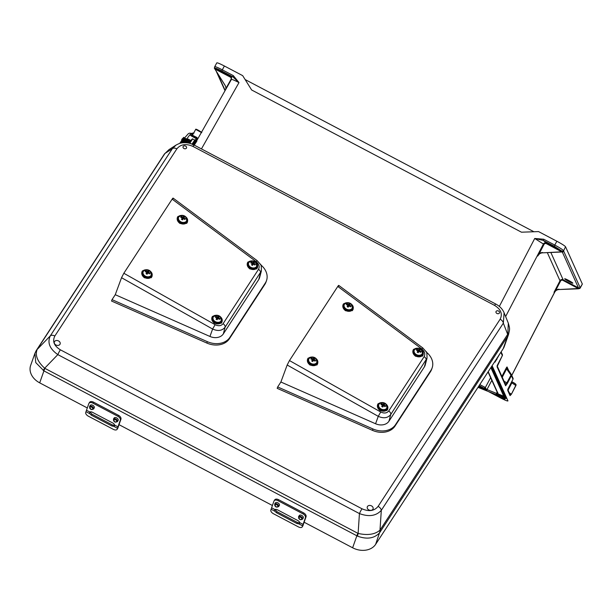 <?xml version="1.0" encoding="UTF-8"?>
<svg xmlns="http://www.w3.org/2000/svg" width="613" height="613" viewBox="0 0 613 613"><rect width="100%" height="100%" fill="white"/><g stroke="black" fill="none" stroke-linecap="round" stroke-linejoin="round"><path stroke-width="0.92" d="M495.036 361.21A1.157 1.142 155.7 0 1 494.99 362.153L494.752 361.639M561.723 251.813L542.635 252.84L563.048 251.935L561.723 251.813L546.375 243.667A1.739 1.716 -24.3 0 0 544.015 244.411L539.202 253.698L537.494 255.59L543.463 244.074L534.735 238.465L543.723 239.231L543.233 240.419L534.735 238.465L499.334 306.408M507.449 383.263L506.813 382.91L507.403 383.355L511.388 375.662A1.157 1.142 -24.3 0 0 511.334 374.52L507.12 368.114A1.157 1.142 155.7 0 1 507.02 367.946L507.02 367.946A1.157 1.142 155.7 0 1 507.051 366.957L506.721 367.241A1.157 0.897 -145 0 0 506.851 368.114L506.599 368.903L505.993 368.49L501.886 376.413M512.981 379.248L512.989 379.24A1.157 1.157 0 0 0 513.02 378.229L511.418 374.673A1.157 1.157 0 0 0 511.326 374.512L507.02 367.946M507.817 389.661A1.157 1.142 155.7 0 1 507.71 390.397L510.07 395.63L511.395 394.251L515.878 385.615M500.706 396.481A5.785 0.521 28.4 0 1 504.905 399.27A5.785 0.521 28.4 0 1 504.905 399.339A5.785 0.521 28.4 0 1 500.492 397.53A5.785 0.521 28.4 0 1 494.975 394.174M572.833 283.114A4.628 0.414 28.4 0 1 572.841 283.175A4.628 0.414 28.4 0 1 568.81 281.467A4.628 0.414 28.4 0 1 564.703 278.831A4.628 0.414 28.4 0 1 564.696 278.769A4.628 0.414 28.4 0 1 568.726 280.478A4.628 0.414 28.4 0 1 572.833 283.114M559.025 289.221A5.785 5.724 -24.3 0 0 555.73 290.386L560.543 281.106A1.739 1.716 155.7 0 1 562.903 280.363L578.251 288.508L559.163 289.528A5.785 5.724 155.7 0 0 555.868 290.7L554.436 292.355M547.332 252.663L559.998 280.769L554.029 292.278L555.73 290.386M214.588 67.499L214.328 68.143L225.147 85.506A5.785 5.724 155.7 0 1 225.431 86.027M214.642 67.307L214.312 68.104L214.91 69.024L230.304 77.085A1.739 1.716 155.7 0 1 230.986 79.429L225.852 88.548A5.785 5.724 -24.3 0 0 225.009 85.192L225.147 85.506M225.852 88.548L225.699 89.521M231.423 79.544C231.591 79.092 234.112 80.104 238.993 82.586L233.354 75.652L222.312 69.828L224.389 66.005C219.523 63.499 216.994 62.48 216.818 62.963M224.389 66.005L242.687 75.652L251.652 89.988L521.464 232.197L538.543 231.584L556.849 241.231C561.792 243.89 564.688 245.736 565.538 246.755L563.04 251.912M492.109 365.708L507.955 400.871C507.771 401.354 505.25 400.335 500.377 397.829L488.546 391.592M478.002 387.339L478.469 387.531M497.771 392.542L496.882 393.531L486.5 389.355A1.157 0.674 -26 0 0 486.216 389.638L484.492 388.45L484.96 387.293L479.803 384.581M233.354 75.652L232.871 76.84L230.542 76.495L215.194 68.35C215.355 67.936 217.561 68.825 221.822 71.016L232.871 76.84L238.993 82.586L201.439 148.913M214.91 69.024L225.009 85.192M221.822 71.016L222.312 69.828C217.439 67.323 214.91 66.311 214.726 66.802M216.803 62.848L214.719 66.687L214.688 67.813A1.157 1.142 -24.3 0 0 215.194 68.35M491.511 366.612L505.901 398.557L496.791 394.895A1.157 0.919 -68.3 0 1 496.553 393.408L486.929 389.539A1.157 0.889 -67.9 0 0 487.143 391.017L478.04 387.362M511.326 394.328L516.046 384.933A1.157 1.149 -3.9 0 1 515.916 385.539L511.847 382.91L512.391 382.006L511.74 381.661L512.391 382.006C514.897 383.286 516.115 384.259 516.046 384.933M579.614 288.593L582.342 284.049L565.538 246.755M578.251 288.508L579.837 288.225M515.441 383.999L512.391 382.014M580.273 288.026L578.388 288.815L559.163 289.528M506.553 397.76L505.901 398.557L478.255 387.454M511.257 382.581L511.847 382.91L508.085 390.174M478.079 387.217A8 0.72 -151.6 0 0 480.86 388.473L486.576 390.772A1.157 0.736 -65.9 0 1 486.5 389.355L484.96 387.293M511.395 394.251L509.211 392.68M506.813 382.91L505.158 384.251M503.932 396.626A6.912 0.621 28.4 0 1 502.591 396.213L496.875 393.921L498.239 393.975L488.201 371.693M488.048 371.93L497.733 393.431A1.157 1.142 -24.3 0 0 498.239 393.975L502.407 395.646A6.368 0.575 28.4 0 0 503.656 396.029M497.672 393.293A1.157 1.119 1.8 0 0 498.108 393.952M496.791 394.895L497.235 395.056A1.157 0.904 -68.1 0 1 496.875 393.921A1.157 0.828 -119.6 0 1 496.882 393.531A1.157 1.034 -71.9 0 0 497.235 395.056L502.951 397.354A8 0.72 -151.6 0 0 504.668 397.676L491.013 367.379M484.776 388.596L490.63 377.662M511.372 394.274L509.587 394.098M507.855 389.653L510.1 394.642A1.157 1.142 155.7 0 1 510.07 395.63M497.174 366.03A1.157 1.142 -24.3 0 1 497.059 366.766L505.633 385.784A1.157 1.142 -24.3 0 0 505.664 384.795L497.204 366.022M511.326 374.512L506.844 382.857L504.055 381.217M561.891 251.077L554.282 246.242L543.233 240.419L546.612 243.085L561.891 251.077A1.157 1.142 155.7 0 0 563.454 250.602C562.604 249.568 559.707 247.721 554.773 245.054L556.849 241.231M539.202 253.698A5.785 5.724 155.7 0 1 542.497 252.525M542.635 252.84A5.785 5.724 -24.3 0 0 539.34 254.004L537.754 255.958M563.309 251.529L563.699 251.146L580.021 287.367L579.569 288.6M499.373 313.105A1.854 1.441 -160.5 0 1 496.951 313.465A1.854 1.441 -160.5 0 1 496.116 311.389A1.854 1.441 -160.5 0 1 498.538 311.029A1.854 1.441 -160.5 0 1 499.373 313.105M372.873 509.319A3.065 2.383 -160.5 0 1 369.118 510.039A3.065 2.383 -160.5 0 1 367.287 506.874A3.065 2.383 -160.5 0 1 367.486 506.476A3.065 2.383 -160.5 0 1 371.24 505.756A3.065 2.383 -160.5 0 1 373.072 508.92A3.065 2.383 -160.5 0 1 372.873 509.319M186.429 148.17A1.854 1.441 19.5 0 0 185.601 146.093A1.854 1.441 19.5 0 0 183.18 146.453A1.854 1.441 19.5 0 0 184.007 148.53A1.854 1.441 19.5 0 0 186.429 148.17M59.936 344.383A3.065 2.383 19.5 0 0 60.135 343.985A3.065 2.383 19.5 0 0 58.296 340.82A3.065 2.383 19.5 0 0 54.549 341.541A3.065 2.383 19.5 0 0 54.35 341.939A3.065 2.383 19.5 0 0 56.181 345.104A3.065 2.383 19.5 0 0 59.936 344.383M508.575 334.376L507.763 336.162A11.57 5.831 -151.4 0 0 507.794 334.146L508.323 323.189C510.062 329.365 509.809 328.461 508.575 334.376L504.323 346.422A17.585 13.662 -160.5 0 1 503.189 348.705L507.418 336.736A11.57 7.164 -146.9 0 0 507.671 334.353L379.983 530.176C374.918 534.475 367.624 535.555 358.107 533.433L44.665 368.237C37.408 361.517 34.903 355.264 37.148 349.479L50.304 335.863A4.628 2.866 33.1 0 1 54.841 336.001C52.212 341.272 54.059 345.878 60.38 349.816L361.992 508.782A4.628 0.536 -62.2 0 0 359.433 513.579C368.857 517.073 376.144 515.985 381.309 510.315A4.628 2.866 -146.9 0 0 378.106 506.376C374.275 511.02 368.903 511.817 361.992 508.782M304.132 522.222L352.628 547.784A17.585 13.662 19.5 0 0 375.623 544.359L503.189 348.705M375.623 544.359L379.478 532.919C374.183 538.475 366.896 539.563 357.609 536.176L43.921 370.88L39.692 382.849L87.299 407.944M119.022 424.663L272.41 505.503M39.692 382.849A17.585 13.662 -160.5 0 1 30.65 365.417L34.979 353.172M44.91 368.382A11.57 1.349 -62.2 0 0 43.921 370.88L35.761 362.589L34.91 353.372L36.144 350.743A11.57 8.452 31 0 1 37.148 349.479L164.82 153.648L168.904 149.695L164.368 154.078A11.57 5.709 34.8 0 1 164.958 153.449L172.337 148.691A4.628 2.866 33.1 0 1 176.873 148.829C180.705 144.193 186.076 143.388 192.988 146.43L494.599 305.397A4.628 0.536 117.8 0 1 495.787 304.048C499.764 306.171 502.537 309.082 504.108 312.776L503.342 323.151A4.628 2.866 -146.9 0 0 500.139 319.212L378.106 506.376M357.609 536.176A11.57 2.306 -69.7 0 1 358.107 533.433L359.433 513.579L57.821 354.613C49.653 348.835 47.147 342.583 50.304 335.863L172.337 148.691L176.1 145.051M43.194 370.467L44.665 368.237L57.821 354.613A4.628 0.536 -62.2 0 1 60.38 349.816M164.238 154.284A11.57 5.709 34.8 0 1 164.368 154.078L164.046 154.553A11.57 7.164 33.1 0 1 164.82 153.648M495.787 304.048L194.175 145.082A4.628 0.536 117.8 0 0 192.988 146.43M379.478 532.919A11.57 8.321 -141.2 0 0 379.983 530.176L381.309 510.315L503.342 323.151L507.671 334.353M507.763 336.162L379.853 532.39A11.57 7.164 -146.9 0 0 380.106 530M277.85 502.836A2.352 1.456 -146.9 0 0 275.39 502.951L274.632 504.116A2.352 1.456 33.1 0 1 277.099 504.001A2.352 1.456 33.1 0 1 278.57 506.683L279.329 505.518A2.352 1.456 -146.9 0 0 277.85 502.836M301.742 515.433A2.352 1.456 -146.9 0 0 299.274 515.541L298.516 516.705A2.352 1.456 33.1 0 1 300.983 516.59A2.352 1.456 33.1 0 1 302.462 519.272L303.213 518.108A2.352 1.456 -146.9 0 0 301.742 515.433M303.703 523.425A27.922 3.257 117.8 0 0 303.236 524.805L302.975 525.625A3.67 2.015 32.2 0 1 302.86 525.877L302.201 526.919A3.67 2.015 -147.8 0 0 302.324 526.659L302.584 525.839A29.393 3.433 -62.2 0 1 303.075 524.391L305.427 517.732A3.67 2.276 -146.9 0 0 302.968 513.855L303.604 512.889A3.67 2.276 33.1 0 1 306.056 516.767L303.703 523.425M299.657 522.59L298.914 523.908L296.914 523.51L276.409 512.698L274.777 511.181L275.015 509.602A2.575 1.594 -146.9 0 1 277.405 509.778L297.91 520.59A2.575 1.594 -146.9 0 1 299.657 522.59L303.075 524.391M299.542 523.494L298.914 523.908L302.584 525.839M274.578 500.177A3.67 2.276 33.1 0 1 274.731 499.871A3.67 2.276 33.1 0 1 278.578 499.695L277.95 500.66L302.968 513.855M277.95 500.66A3.67 2.276 -146.9 0 0 274.095 500.836A3.67 2.276 -146.9 0 0 273.95 501.143L271.597 507.802L275.015 509.602L274.716 509.901M278.578 499.695L303.604 512.889M275.191 509.503L277.045 511.732L297.55 522.537L299.65 522.904M271.597 507.802A29.393 3.433 -62.2 0 0 271.107 509.25L270.839 510.07A3.67 2.015 -147.8 0 0 273.436 513.732L298.462 526.919A3.67 2.015 -147.8 0 0 302.201 526.919M92.739 405.277A2.352 1.456 -146.9 0 0 90.28 405.392L89.521 406.549A2.352 1.456 33.1 0 1 91.988 406.434A2.352 1.456 33.1 0 1 93.46 409.116L94.218 407.959A2.352 1.456 -146.9 0 0 92.739 405.277M116.631 417.867A2.352 1.456 -146.9 0 0 114.164 417.982L113.413 419.139A2.352 1.456 33.1 0 1 115.872 419.024A2.352 1.456 33.1 0 1 117.351 421.706L118.102 420.549A2.352 1.456 -146.9 0 0 116.631 417.867M118.593 425.866A27.922 3.257 117.8 0 0 118.133 427.238L117.865 428.058A3.67 2.015 32.2 0 1 117.75 428.318L117.091 429.353A3.67 2.015 -147.8 0 0 117.213 429.1L117.474 428.28A29.393 3.433 -62.2 0 1 117.964 426.832L120.317 420.173A3.67 2.276 -146.9 0 0 117.865 416.288L118.493 415.323A3.67 2.276 33.1 0 1 120.945 419.208L118.593 425.866M114.547 425.031L113.803 426.341L111.811 425.943L91.306 415.139L89.667 413.622L89.904 412.043A2.575 1.594 -146.9 0 1 92.295 412.22L112.8 423.024A2.575 1.594 -146.9 0 1 114.547 425.031L117.964 426.832M114.432 425.935L113.803 426.341L117.474 428.28M89.467 402.618A3.67 2.276 33.1 0 1 89.621 402.312A3.67 2.276 33.1 0 1 93.467 402.136L92.839 403.101L117.865 416.288M92.839 403.101A3.67 2.276 -146.9 0 0 88.992 403.277A3.67 2.276 -146.9 0 0 88.839 403.584L86.487 410.243L89.904 412.043L89.605 412.334M93.467 402.136L118.493 415.323M90.088 411.944L91.935 414.166L112.44 424.978L114.539 425.345M86.487 410.243A29.393 3.433 -62.2 0 0 85.996 411.683L85.736 412.503A3.67 2.015 -147.8 0 0 88.333 416.173L113.351 429.361A3.67 2.015 -147.8 0 0 117.091 429.353M179.77 143.381A9.417 1.111 -61.2 0 1 181.195 141.312M190.229 134.707L190.252 134.661A1.41 0.59 25.7 0 1 190.291 134.599L190.306 134.569C190.061 134.132 190.704 133.933 192.244 133.963L191.057 135.81L196.237 138.653M191.057 135.81L190.275 134.638M187.632 220.856L187.425 222.182L180.015 223.5C177.517 221.615 176.674 219.515 177.486 217.194L177.962 216.473L183.387 215.531M152.193 275.214L151.986 276.532L144.576 277.85C142.078 275.973 141.235 273.865 142.047 271.544L142.523 270.823L147.948 269.889M257.659 266.379L257.452 267.697L250.043 269.015C247.545 267.138 246.702 265.031 247.514 262.709L247.981 261.989L253.407 261.054M222.22 320.729L222.013 322.055L214.596 323.373C212.106 321.488 211.263 319.388 212.075 317.067L212.542 316.346L217.967 315.404M115.259 294.707L209.937 336.46L212.619 329.043L215.102 324.691C218.519 326.308 221.17 325.978 223.071 323.702L258.51 269.345C259.828 266.693 259.054 264.134 256.188 261.667L257.146 260.632L260.364 264.264C261.107 264.195 261.437 266.433 261.36 270.984L225.101 327.196C222.167 330.782 218.006 331.403 212.619 329.043L121.543 277.712L115.259 294.707L112.041 299.642L111.543 301.037L206.834 343.058A18.367 14.268 19.5 0 0 229.392 338.767L264.831 284.417A18.367 14.268 19.5 0 0 266.011 282.026L266.502 280.631A18.367 14.268 19.5 0 0 260.625 264.755M256.188 261.667L172.153 199.141L123.834 273.26L215.102 324.691M209.937 336.46A10.896 8.467 19.5 0 0 223.316 333.916L258.755 279.559A10.896 8.467 19.5 0 0 259.621 277.62L261.36 270.984M121.543 277.712L123.834 273.26M172.153 199.141C173.019 197.876 173.295 197.761 172.981 198.811M112.041 299.642L207.332 341.663A18.367 14.268 19.5 0 0 229.883 337.372L265.322 283.014A18.367 14.268 19.5 0 0 266.502 280.631M221.921 322.292A5.525 4.291 19.5 0 0 222.036 321.457M257.36 267.935A5.525 4.291 19.5 0 0 257.475 267.099M151.894 276.769A5.525 4.291 19.5 0 0 152.009 275.934M187.333 222.412A5.525 4.291 19.5 0 0 187.448 221.577M353.264 308.155L353.057 309.481L345.648 310.791C343.15 308.914 342.307 306.814 343.127 304.492L343.594 303.772L349.019 302.83M317.825 362.513L317.618 363.831L310.209 365.149C307.711 363.271 306.868 361.164 307.688 358.843L308.155 358.122L313.58 357.187M423.292 353.678L423.085 354.996L415.675 356.314C413.177 354.437 412.334 352.329 413.147 350.008L413.622 349.287L419.047 348.353M387.853 408.028L387.646 409.354L380.236 410.672C377.738 408.787 376.895 406.687 377.708 404.365L378.183 403.645L383.608 402.703M280.892 382.006L375.57 423.759L378.259 416.342L380.734 411.99C384.152 413.606 386.811 413.277 388.703 411.001L424.142 356.643C425.46 353.992 424.686 351.433 421.821 348.966L422.778 347.931L426.004 351.563C426.74 351.494 427.069 353.732 426.993 358.283L390.734 414.495C387.799 418.081 383.638 418.702 378.259 416.342L287.175 365.011L280.892 382.006L277.674 386.941L277.183 388.336L372.474 430.357A18.367 14.268 19.5 0 0 395.025 426.066L430.464 371.716A18.367 14.268 19.5 0 0 431.644 369.325L432.134 367.93A18.367 14.268 19.5 0 0 426.265 352.054M421.821 348.966L337.786 286.44L289.466 360.559L380.734 411.99M375.57 423.759A10.896 8.467 19.5 0 0 388.956 421.215L424.395 366.858A10.896 8.467 19.5 0 0 425.253 364.919L426.993 358.283M287.175 365.011L289.466 360.559M337.786 286.44C338.652 285.175 338.928 285.06 338.621 286.11M277.674 386.941L372.965 428.962A18.367 14.268 19.5 0 0 395.515 424.671L430.954 370.313A18.367 14.268 19.5 0 0 432.134 367.93M387.554 409.591A5.525 4.291 19.5 0 0 387.669 408.748M422.993 355.233A5.525 4.291 19.5 0 0 423.108 354.398M317.526 364.068A5.525 4.291 19.5 0 0 317.649 363.233M352.965 309.711A5.525 4.291 19.5 0 0 353.088 308.875M212.665 317.641C213.37 323.005 216.236 324.346 221.262 321.641L221.638 320.806A4.766 3.701 -160.5 0 1 221.37 321.457A4.766 3.701 -160.5 0 1 221.278 321.603A4.766 3.701 -160.5 0 1 215.753 322.852A4.766 3.701 -160.5 0 1 212.466 318.308A4.766 3.701 -160.5 0 1 212.665 317.641A4.766 3.701 -160.5 0 1 212.903 317.189M218.741 323.151A4.544 3.525 -160.5 0 1 213.447 321.281M221.178 320.829A4.406 3.425 -160.5 0 1 215.416 321.687A4.406 3.425 -160.5 0 1 213.431 316.745A4.406 3.425 -160.5 0 1 219.193 315.887A4.406 3.425 -160.5 0 1 221.178 320.829M216.818 317.795L215.293 317.235L215.799 316.469L217.4 316.898L218.105 316.124L219.125 316.66L218.596 317.526L219.921 318.637L219.423 319.404L218.013 318.423L217.109 319.748L216.09 319.212L216.818 317.795L216.527 319.427M219.362 319.365L219.921 318.637M217.04 319.71L218.013 318.423M215.676 317.35L215.799 316.469M216.872 318.224L217.4 316.898M217.194 318.4L218.105 316.124M217.952 317.235L218.473 317.511L219.125 316.66M218.473 317.511L217.715 318.676L218.596 317.526M308.27 359.417C308.983 364.789 311.848 366.122 316.867 363.417L317.25 362.589A4.766 3.701 -160.5 0 1 316.975 363.233A4.766 3.701 -160.5 0 1 316.89 363.379A4.766 3.701 -160.5 0 1 311.366 364.628A4.766 3.701 -160.5 0 1 308.078 360.092A4.766 3.701 -160.5 0 1 308.27 359.417A4.766 3.701 -160.5 0 1 308.515 358.965M314.354 364.927A4.544 3.525 -160.5 0 1 309.052 363.057M316.791 362.605A4.406 3.425 -160.5 0 1 311.029 363.463A4.406 3.425 -160.5 0 1 309.044 358.521A4.406 3.425 -160.5 0 1 314.806 357.663A4.406 3.425 -160.5 0 1 316.791 362.605M312.423 359.57L310.906 359.011L311.404 358.245L313.013 358.674L313.71 357.9L314.737 358.444L314.208 359.302L315.526 360.421L315.028 361.187L313.618 360.199L312.722 361.532L311.703 360.988L312.423 359.57L312.132 361.203M314.975 361.141L315.526 360.421M312.653 361.486L313.618 360.199M311.281 359.126L311.404 358.245M312.477 360.007L313.013 358.674M312.806 360.176L313.71 357.9M313.565 359.011L314.086 359.287L314.737 358.444M314.086 359.287L313.327 360.452L314.208 359.302M142.637 272.118C143.35 277.49 146.216 278.823 151.235 276.118L151.61 275.291A4.766 3.701 -160.5 0 1 151.342 275.934A4.766 3.701 -160.5 0 1 151.25 276.08A4.766 3.701 -160.5 0 1 145.725 277.329A4.766 3.701 -160.5 0 1 142.446 272.793A4.766 3.701 -160.5 0 1 142.637 272.118A4.766 3.701 -160.5 0 1 142.875 271.666M148.721 277.628A4.544 3.525 -160.5 0 1 143.419 275.758M151.15 275.306A4.406 3.425 -160.5 0 1 145.388 276.164A4.406 3.425 -160.5 0 1 143.411 271.23A4.406 3.425 -160.5 0 1 149.174 270.364A4.406 3.425 -160.5 0 1 151.15 275.306M146.791 272.272L145.273 271.712L145.771 270.946L147.373 271.375L148.078 270.601L149.097 271.145L148.568 272.011L149.894 273.122L149.396 273.888L147.986 272.9L147.089 274.233L146.063 273.689L146.791 272.272L146.499 273.904M149.342 273.842L149.894 273.122M147.013 274.187L147.986 272.9M145.649 271.827L145.771 270.946M146.844 272.708L147.373 271.375M147.166 272.877L148.078 270.601M147.925 271.712L148.446 271.988L149.097 271.145M148.446 271.988L147.695 273.153L148.568 272.011M178.077 217.761C178.789 223.132 181.655 224.465 186.674 221.768L187.057 220.933A4.766 3.701 -160.5 0 1 186.781 221.577A4.766 3.701 -160.5 0 1 186.689 221.73A4.766 3.701 -160.5 0 1 181.164 222.971A4.766 3.701 -160.5 0 1 177.885 218.435A4.766 3.701 -160.5 0 1 178.077 217.761A4.766 3.701 -160.5 0 1 178.322 217.316M184.161 223.278A4.544 3.525 -160.5 0 1 178.858 221.4M186.59 220.948A4.406 3.425 -160.5 0 1 180.827 221.814A4.406 3.425 -160.5 0 1 178.85 216.872A4.406 3.425 -160.5 0 1 184.613 216.014A4.406 3.425 -160.5 0 1 186.59 220.948M182.23 217.914L180.712 217.354L181.21 216.588L182.812 217.025L183.517 216.251L184.544 216.787L184.007 217.653L185.333 218.764L184.835 219.531L183.425 218.55L182.528 219.875L181.502 219.339L182.23 217.914L181.938 219.546M184.781 219.485L185.333 218.764M182.459 219.829L183.425 218.55M181.088 217.469L181.21 216.588M182.283 218.351L182.812 217.025M182.613 218.519L183.517 216.251M183.364 217.362L183.892 217.638L184.544 216.787M183.892 217.638L183.134 218.795L184.007 217.653M343.717 305.059C344.422 310.431 347.287 311.764 352.306 309.067L352.69 308.232A4.766 3.701 -160.5 0 1 352.414 308.875A4.766 3.701 -160.5 0 1 352.329 309.029A4.766 3.701 -160.5 0 1 346.805 310.27A4.766 3.701 -160.5 0 1 343.518 305.734A4.766 3.701 -160.5 0 1 343.717 305.059A4.766 3.701 -160.5 0 1 343.954 304.615M349.793 310.576A4.544 3.525 -160.5 0 1 344.498 308.699M352.23 308.247A4.406 3.425 -160.5 0 1 346.468 309.105A4.406 3.425 -160.5 0 1 344.483 304.171A4.406 3.425 -160.5 0 1 350.245 303.312A4.406 3.425 -160.5 0 1 352.23 308.247M347.87 305.213L346.345 304.653L346.843 303.887L348.452 304.316L349.157 303.55L350.176 304.086L349.648 304.952L350.965 306.063L350.467 306.829L349.065 305.849L348.161 307.174L347.142 306.638L347.87 305.213L347.571 306.845M350.414 306.784L350.965 306.063M348.092 307.128L349.065 305.849M346.72 304.768L346.843 303.887M347.923 305.649L348.452 304.316M348.245 305.818L349.157 303.55M349.004 304.661L349.525 304.937L350.176 304.086M349.525 304.937L348.766 306.094L349.648 304.952M248.104 263.284C248.817 268.655 251.675 269.988 256.701 267.283L257.077 266.456A4.766 3.701 -160.5 0 1 256.809 267.099A4.766 3.701 -160.5 0 1 256.717 267.245A4.766 3.701 -160.5 0 1 251.192 268.494A4.766 3.701 -160.5 0 1 247.913 263.958A4.766 3.701 -160.5 0 1 248.104 263.284A4.766 3.701 -160.5 0 1 248.342 262.831M254.18 268.793A4.544 3.525 -160.5 0 1 248.886 266.923M256.617 266.471A4.406 3.425 -160.5 0 1 250.855 267.329A4.406 3.425 -160.5 0 1 248.87 262.395A4.406 3.425 -160.5 0 1 254.633 261.529A4.406 3.425 -160.5 0 1 256.617 266.471M252.257 263.437L250.732 262.877L251.238 262.111L252.84 262.54L253.544 261.766L254.564 262.31L254.035 263.176L255.36 264.287L254.862 265.054L253.453 264.065L252.548 265.398L251.529 264.854L252.257 263.437L251.966 265.069M254.801 265.008L255.36 264.287M252.479 265.352L253.453 264.065M251.115 262.992L251.238 262.111M252.311 263.874L252.84 262.54M252.633 264.042L253.544 261.766M253.391 262.877L253.912 263.153L254.564 262.31M253.912 263.153L253.154 264.318L254.035 263.176M378.298 404.94C379.01 410.304 381.876 411.645 386.895 408.94L387.27 408.105A4.766 3.701 -160.5 0 1 387.002 408.756A4.766 3.701 -160.5 0 1 386.91 408.902A4.766 3.701 -160.5 0 1 381.386 410.151A4.766 3.701 -160.5 0 1 378.106 405.607A4.766 3.701 -160.5 0 1 378.298 404.94A4.766 3.701 -160.5 0 1 378.535 404.488M384.382 410.449A4.544 3.525 -160.5 0 1 379.079 408.58M386.811 408.128A4.406 3.425 -160.5 0 1 381.048 408.986A4.406 3.425 -160.5 0 1 379.072 404.044A4.406 3.425 -160.5 0 1 384.834 403.185A4.406 3.425 -160.5 0 1 386.811 408.128M382.451 405.093L380.934 404.534L381.432 403.768L383.033 404.197L383.738 403.423L384.757 403.959L384.228 404.825L385.554 405.936L385.056 406.703L383.646 405.722L382.75 407.047L381.723 406.511L382.451 405.093L382.16 406.725M385.002 406.664L385.554 405.936M382.673 407.009L383.646 405.722M381.309 404.649L381.432 403.768M382.504 405.522L383.033 404.197M382.826 405.699L383.738 403.423M383.585 404.534L384.106 404.81L384.757 403.959M384.106 404.81L383.355 405.975L384.228 404.825M413.737 350.582C414.449 355.954 417.315 357.287 422.334 354.582L422.717 353.755A4.766 3.701 -160.5 0 1 422.441 354.398A4.766 3.701 -160.5 0 1 422.349 354.544A4.766 3.701 -160.5 0 1 416.825 355.793A4.766 3.701 -160.5 0 1 413.545 351.257A4.766 3.701 -160.5 0 1 413.737 350.582A4.766 3.701 -160.5 0 1 413.974 350.13M419.821 356.092A4.544 3.525 -160.5 0 1 414.518 354.222M422.25 353.77A4.406 3.425 -160.5 0 1 416.488 354.628A4.406 3.425 -160.5 0 1 414.511 349.686A4.406 3.425 -160.5 0 1 420.273 348.828A4.406 3.425 -160.5 0 1 422.25 353.77M417.89 350.736L416.373 350.176L416.871 349.41L418.472 349.839L419.177 349.065L420.204 349.609L419.667 350.467L420.993 351.586L420.495 352.352L419.085 351.364L418.189 352.697L417.162 352.153L417.89 350.736L417.599 352.368M420.441 352.306L420.993 351.586M418.12 352.651L419.085 351.364M416.748 350.291L416.871 349.41M417.943 351.172L418.472 349.839M418.273 351.341L419.177 349.065M419.024 350.176L419.545 350.452L420.204 349.609M419.545 350.452L418.794 351.617L419.667 350.467M421.936 350.161A5.348 4.153 -160.5 0 1 423.139 354.329L422.755 355.41A5.348 4.153 -160.5 0 1 422.411 356.107A5.348 4.153 -160.5 0 1 422.326 356.23M423.139 354.329A5.348 4.153 -160.5 0 1 422.794 355.027A5.348 4.153 -160.5 0 1 416.242 356.283A5.348 4.153 -160.5 0 1 413.047 350.766A5.348 4.153 -160.5 0 1 413.392 350.069A5.348 4.153 -160.5 0 1 416.602 348.276M386.489 404.519A5.348 4.153 -160.5 0 1 387.7 408.687L387.316 409.768A5.348 4.153 -160.5 0 1 386.972 410.457A5.348 4.153 -160.5 0 1 386.88 410.587M387.7 408.687A5.348 4.153 -160.5 0 1 387.355 409.377A5.348 4.153 -160.5 0 1 380.803 410.633A5.348 4.153 -160.5 0 1 377.608 405.116A5.348 4.153 -160.5 0 1 377.953 404.427A5.348 4.153 -160.5 0 1 381.163 402.634M316.469 358.996A5.348 4.153 -160.5 0 1 317.672 363.164L317.289 364.245A5.348 4.153 -160.5 0 1 316.944 364.942A5.348 4.153 -160.5 0 1 316.86 365.064M317.672 363.164A5.348 4.153 -160.5 0 1 317.327 363.861A5.348 4.153 -160.5 0 1 310.783 365.118A5.348 4.153 -160.5 0 1 307.58 359.601A5.348 4.153 -160.5 0 1 307.925 358.904A5.348 4.153 -160.5 0 1 311.136 357.111M150.829 271.697A5.348 4.153 -160.5 0 1 151.258 272.18A5.348 4.153 -160.5 0 1 152.039 275.865A5.348 4.153 -160.5 0 1 147.902 278.386A5.348 4.153 -160.5 0 1 142.729 275.988A5.348 4.153 -160.5 0 1 141.948 272.302A5.348 4.153 -160.5 0 1 145.503 269.812M152.039 275.865L151.656 276.946A5.348 4.153 -160.5 0 1 151.227 277.766M186.275 217.339A5.348 4.153 -160.5 0 1 187.478 221.508A5.348 4.153 -160.5 0 1 179.241 222.68A5.348 4.153 -160.5 0 1 177.387 217.944A5.348 4.153 -160.5 0 1 180.942 215.462M187.478 221.508L187.095 222.588A5.348 4.153 -160.5 0 1 186.666 223.416M256.295 262.862A5.348 4.153 -160.5 0 1 257.636 266.509A5.348 4.153 -160.5 0 1 257.498 267.03A5.348 4.153 -160.5 0 1 251.399 269.268A5.348 4.153 -160.5 0 1 247.277 263.981A5.348 4.153 -160.5 0 1 247.414 263.467A5.348 4.153 -160.5 0 1 250.97 260.977M257.498 267.03L257.115 268.111A5.348 4.153 -160.5 0 1 256.686 268.931M220.856 317.22A5.348 4.153 -160.5 0 1 222.059 321.388A5.348 4.153 -160.5 0 1 214.266 322.859A5.348 4.153 -160.5 0 1 211.975 317.818A5.348 4.153 -160.5 0 1 215.531 315.335M222.059 321.388L221.676 322.469A5.348 4.153 -160.5 0 1 221.247 323.289M351.908 304.638A5.348 4.153 -160.5 0 1 353.111 308.806L352.728 309.887A5.348 4.153 -160.5 0 1 352.383 310.584A5.348 4.153 -160.5 0 1 352.299 310.714M353.111 308.806A5.348 4.153 -160.5 0 1 352.766 309.504A5.348 4.153 -160.5 0 1 346.222 310.76A5.348 4.153 -160.5 0 1 343.019 305.243A5.348 4.153 -160.5 0 1 343.364 304.546A5.348 4.153 -160.5 0 1 346.575 302.761M188.658 143.09L190.199 140.829L190.337 141.388M188.153 142.99L190.199 140.829M187.402 142.867L189.133 140.247L189.31 141.319M186.881 142.798L189.133 140.247M186.107 142.729L188.068 139.657L188.237 140.729M185.593 142.691L187.111 140.178L188.068 139.657M184.789 142.676L187.003 139.074L188.367 139.143L187.839 139.787M184.36 142.66L186.046 139.595L187.003 139.074M183.471 142.714L185.938 138.484L186.107 139.557M183.364 142.109L184.98 139.005L185.938 138.484M183.302 142.139L182.306 142.576L183.364 140.101L184.873 137.902L185.042 138.975M182.299 141.526L183.915 138.423L184.873 137.902M182.237 141.557L181.241 141.986L182.299 139.519L183.808 137.312L183.977 138.385M181.241 141.986L181.862 139.281L183.808 137.312M191.938 139.343A4.889 0.575 118.8 0 0 189.425 142.929A4.889 0.575 118.8 0 0 189.264 143.22L192.375 138.844L194.742 140.009L195.118 140.837M192.681 138.875L189.892 143.082L191.164 143.779M191.961 144.216L194.742 140.009M196.85 141.166L194.06 145.373M196.106 141.634A4.889 0.575 118.8 0 0 193.785 144.883M196.612 138.025L193.31 136.055L196.75 137.887L196.965 137.504L192.428 135.22C191.547 135.082 192.513 135.833 195.309 137.481L196.551 138.117M194.214 142.415L194.696 142.676A12.528 1.479 118.8 0 0 197.187 138.63L196.704 138.362A12.528 1.479 -61.2 0 1 194.214 142.415L194.214 142.415A5.601 0.659 118.8 0 0 192.942 144.484M197.746 138.707L197.447 138.829A12.819 1.517 -61.2 0 1 194.896 142.982L194.696 142.676A5.601 0.659 -61.2 0 0 193.447 144.714M499.664 354.122L494.99 362.153M496.752 359.724L496.254 359.341M497.059 366.766L502.346 355.594L500.859 352.283M537.708 256.058L537.494 255.59M508.997 386.926L507.71 390.397M562.343 252.096L578.45 287.842L563.14 279.773L562.903 280.363M550.872 252.533L563.14 279.773A2.314 2.291 -24.3 0 0 559.998 280.769L560.543 281.106M479.121 385.615L484.492 388.45L480.324 386.772A6.368 0.575 28.4 0 1 478.807 386.106M217.171 72.74L225.163 90.471M480.86 388.473A1.157 0.904 -68.1 0 1 480.5 387.339L486.216 389.638A1.157 0.904 111.9 0 0 486.576 390.772L487.143 391.017M543.723 239.231L554.773 245.054L554.282 246.242M230.503 76.41A2.314 2.291 155.7 0 1 231.515 77.491L231.407 79.437L194.229 145.112M231.53 77.529A2.314 2.291 -24.3 0 0 230.542 76.495L230.304 77.085M214.994 69.016L215.232 68.426A1.157 1.142 155.7 0 1 214.711 67.851M554.918 291.635L511.732 375.363M554.029 292.278L554.236 292.746M546.574 243.001A2.314 2.291 -24.3 0 0 543.425 243.989L505.633 316.538M505.993 368.49L506.721 367.241M508.568 370.313L507.051 366.957M582.342 284.049L580.266 287.911A1.157 1.142 155.7 0 1 579.729 288.409M505.633 385.784L507.403 383.355M502.269 377.256L506.599 368.903L511.388 375.662L512.989 379.225L507.74 389.401M497.158 392.159L496.53 393.37A0.582 0.452 111.9 0 1 496.522 393.377A1.157 0.904 -68.1 0 0 496.745 394.879L487.197 391.04A1.157 0.904 -68.1 0 1 486.975 389.539L491.833 380.344M480.324 386.772A0.582 0.452 111.9 0 1 480.5 387.339A6.912 0.621 28.4 0 1 478.561 386.474M502.951 397.354A1.157 0.904 -68.1 0 1 502.591 396.213A0.582 0.452 111.9 0 0 502.407 395.646M580.021 287.367A1.157 1.142 -24.3 0 1 578.45 287.842L578.212 288.432M504.668 397.676A1.157 1.142 155.7 0 1 504.162 397.14L490.86 367.616M513.02 378.229A1.157 1.142 155.7 0 1 512.989 379.225L509.005 386.926M579.699 288.332A1.157 1.142 -24.3 0 0 580.227 287.834M563.163 251.644A1.157 1.142 -24.3 0 0 563.699 251.146M544.015 244.411L543.463 244.074A2.314 2.291 155.7 0 1 546.612 243.085L546.375 243.667M561.684 251.736L561.922 251.154A1.157 1.142 -24.3 0 0 563.485 250.679M497.089 365.769L502.346 355.594A1.157 1.142 -24.3 0 0 502.376 354.598L501.135 351.854M496.292 359.279L496.798 359.632M502.376 354.598A1.157 1.157 0 0 1 502.346 355.609L502.331 355.617M500.139 319.212C502.775 313.94 500.928 309.335 494.599 305.397M176.873 148.829L54.841 336.001M357.854 533.318A11.57 1.349 -62.2 0 0 356.858 535.816L352.628 547.784M36.336 350.437A11.57 7.164 33.1 0 1 36.481 350.199A11.57 7.164 33.1 0 1 37.255 349.303M300.608 517.326A1.762 1.088 -146.9 0 0 298.684 517.556A1.762 1.088 -146.9 0 0 299.864 519.418A1.762 1.088 -146.9 0 0 301.788 519.188A1.762 1.088 -146.9 0 0 300.608 517.326M276.716 504.737A1.762 1.088 -146.9 0 0 274.8 504.966A1.762 1.088 -146.9 0 0 275.98 506.828A1.762 1.088 -146.9 0 0 277.896 506.599A1.762 1.088 -146.9 0 0 276.716 504.737M271.107 509.25L274.777 511.181M306.056 516.767L305.427 517.732M302.324 526.659L302.975 525.625M277.045 511.732L276.409 512.698M297.55 522.537L296.914 523.51M115.497 419.759A1.762 1.088 -146.9 0 0 113.581 419.997A1.762 1.088 -146.9 0 0 114.754 421.859A1.762 1.088 -146.9 0 0 116.677 421.629A1.762 1.088 -146.9 0 0 115.497 419.759M91.613 407.17A1.762 1.088 -146.9 0 0 89.69 407.407A1.762 1.088 -146.9 0 0 90.87 409.269A1.762 1.088 -146.9 0 0 92.793 409.04A1.762 1.088 -146.9 0 0 91.613 407.17M85.996 411.683L89.667 413.622M120.945 419.208L120.317 420.173M117.213 429.1L117.865 428.058M91.935 414.166L91.306 415.139M112.44 424.978L111.811 425.943M186.59 139.297A19.248 2.276 -61.2 0 1 191.877 133.45L193.064 134.101M190.306 134.553L190.252 134.661A1.41 0.59 25.7 0 0 191.103 135.718L196.283 138.569M192.168 133.596L193.118 134.009M258.51 269.345A3.67 2.276 -146.9 0 1 260.54 272.839L258.755 279.559M223.071 323.702A3.67 2.276 -146.9 0 1 225.101 327.196L223.316 333.916M207.332 341.663L206.834 343.058M229.883 337.372L229.392 338.767M265.322 283.014L264.831 284.417M424.142 356.643A3.67 2.276 -146.9 0 1 426.173 360.137L424.395 366.858M388.703 411.001A3.67 2.276 -146.9 0 1 390.734 414.495L388.956 421.215M372.965 428.962L372.474 430.357M395.515 424.671L395.025 426.066M430.954 370.313L430.464 371.716M196.804 137.779L194.949 136.676L195.309 137.473L197.102 138.377M201.355 132.515L195.708 129.404C195.539 128.922 196.474 129.236 198.512 130.347L200.918 132.147M196.352 129.573L198.512 130.347C201.409 132.063 202.367 132.814 201.393 132.607M193.923 142.392A12.819 1.517 118.8 0 0 196.451 138.285L197.547 138.14L197.447 138.829M192.704 144.377A5.302 0.628 -61.2 0 1 193.9 142.431M197.67 138.546L197.064 137.879L196.451 138.277L197.057 137.879M194.896 142.982A5.302 0.628 118.8 0 0 193.739 144.86M196.451 138.277L192.559 144.63M225.017 90.732L216.22 71.215M533.9 231.752L245.131 79.552M511.763 375.44L555.102 291.413M497.733 393.431L497.641 393.025M36.144 350.743L164.046 154.553M168.897 149.695L176 145.112C178.697 143.657 180.689 142.913 181.984 142.883C186.206 142.3 190.268 143.036 194.175 145.082M508.323 323.189L504.108 312.776M298.516 516.705L299.841 519.556L302.462 519.272M274.632 504.116L275.957 506.966L278.57 506.683M274.731 499.871L274.095 500.836M113.413 419.139L114.738 421.989L117.351 421.706M89.521 406.549L90.847 409.4L93.46 409.116M89.621 402.312L88.992 403.277M192.244 133.963L192.926 134.339M188.367 139.143L190.896 140.538M181.195 143.021L182.03 141.664M184.321 138.201L188.39 133.642L189.601 133.136L191.877 133.45M192.153 133.603C191.915 133.182 192.559 132.983 194.091 133.013M257.146 260.632L173.088 198.091M422.778 347.931L338.728 285.39M221.37 321.457C220.872 315.343 218.075 313.856 212.979 316.998L212.466 318.308M316.975 363.233C316.484 357.118 313.687 355.64 308.584 358.774L308.078 360.092M151.342 275.934C150.852 269.82 148.055 268.341 142.952 271.475L142.446 272.793M186.781 221.577C186.291 215.469 183.494 213.983 178.391 217.125L177.885 218.435M352.414 308.875C351.923 302.768 349.126 301.282 344.023 304.423L343.518 305.734M256.809 267.099C256.318 260.985 253.521 259.506 248.418 262.64L247.913 263.958M387.002 408.756C386.512 402.641 383.715 401.155 378.612 404.296L378.106 405.607M422.441 354.398C421.951 348.284 419.154 346.805 414.051 349.939L413.545 351.257M412.794 351.471L413.047 350.766M377.355 405.829L377.608 405.116M307.335 360.306L307.58 359.601M141.695 273.007L141.948 272.302M177.134 218.649L177.387 217.944M247.162 264.172L247.414 263.467M211.723 318.53L211.975 317.818M342.774 305.948L343.019 305.243M183.295 142.07L183.341 142.722M182.23 141.488L182.306 142.576M187.172 140.147L187.103 139.128M193.585 145.227L196.543 141.136M195.708 129.404L192.428 135.22"/></g></svg>
